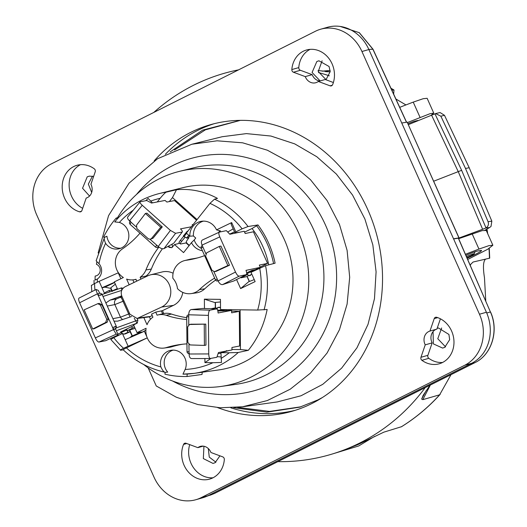 <?xml version="1.0" encoding="UTF-8"?>
<svg xmlns="http://www.w3.org/2000/svg" width="527" height="527" viewBox="0 0 527 527"><rect width="100%" height="100%" fill="white"/><g stroke="black" fill="none" stroke-linecap="round" stroke-linejoin="round"><path stroke-width="0.79" d="M143.739 364.532A109.662 103.312 -100.9 0 0 221.044 386.443A109.662 103.312 -100.9 0 0 249.851 377.714A109.662 103.312 -100.9 0 0 302.538 242.855A109.662 103.312 -100.9 0 0 179.443 171.361A109.662 103.312 -100.9 0 0 160.583 178.159A109.662 103.312 -100.9 0 0 117.495 217.737M157.244 201.953L160.149 198.29C163.62 194.18 165.741 192.111 166.519 192.091A91.698 86.382 -100.9 0 0 159.306 193.534L183.363 187.566A92.989 87.601 79.1 0 1 291.22 261.306A92.989 87.601 79.1 0 1 218.639 369.941L194.081 373.373A91.698 86.382 79.1 0 1 182.955 374.157L185.142 369.473A86.803 81.771 -100.9 0 0 212.921 362.714L204.937 362.602L210.991 358.393M179.443 171.361L193.712 167.823A110.433 104.03 79.1 0 1 317.662 239.818A110.433 104.03 79.1 0 1 264.613 375.619A110.433 104.03 79.1 0 1 235.602 384.4L221.044 386.443M136.5 194.47A120.393 113.417 -100.9 0 1 173.95 164.971A120.393 113.417 79.1 0 1 325.521 225.148A120.393 113.417 79.1 0 1 271.945 384.051A120.393 113.417 -100.9 0 1 172.579 381.008M148.179 367.918L156.255 385.968L176.308 397.206L197.849 404.552L220.187 407.773L242.611 406.772L267.327 400.56L290.258 389.183L310.449 373.109L327.076 353.011L339.46 329.698L347.102 304.119L349.691 277.314L347.109 250.397L339.474 224.469L327.089 200.57L310.456 179.674L290.265 162.652L267.347 150.202L242.637 142.817L217.117 140.801L191.854 144.246L157.58 158.719L129.003 183.198L108.582 215.609L98.134 252.993M237.657 407.358L269.514 411.416L300.924 406.798M240.404 120.36L205.326 129.846L174.569 149.971M191.854 144.246L222.196 136.724L246.419 133.608L270.931 136.045L294.698 143.871L316.786 156.723L336.331 174.029L352.57 195.076L364.895 219.015L372.839 244.91L376.087 271.807L374.48 298.644L368.03 324.342L356.944 347.833L341.648 368.129L322.735 384.348L301.003 395.777L277.393 401.91L242.611 406.772M233.665 407.681L266.939 412.154L299.738 407.167L317.992 399.868L322.458 397.496M240.128 120.367L202.645 130.136L170.109 151.941M295.324 410.283A148.983 129.794 74.2 0 1 230.826 407.826M214.067 123.74A148.983 129.794 -105.8 0 0 165.373 154.279M154.161 160.913A148.983 129.794 74.2 0 1 210.583 124.662A148.983 129.794 74.2 0 1 357.365 189.918A148.983 129.794 74.2 0 1 291.872 411.323A148.983 129.794 74.2 0 1 217.664 407.621M154.042 477.198L36.699 214.878A39.15 34.11 -105.8 0 1 51.376 163.877L315.403 31.264A39.15 34.11 -105.8 0 1 320.653 29.216A39.15 34.11 -105.8 0 1 361.944 51.508L479.465 314.224A39.15 34.11 -105.8 0 1 464.788 365.224L201.103 497.672A39.591 34.492 -105.8 0 1 195.794 499.741A39.591 34.492 -105.8 0 1 154.042 477.198M332.609 84.689A2.444 2.134 74.2 0 1 330.1 85.835L318.308 81.461A9.789 8.524 74.2 0 1 315.792 82.726A9.789 8.524 74.2 0 1 305.245 76.613L293.453 72.239A2.444 2.134 74.2 0 1 291.839 69.564A24.222 21.106 74.2 0 1 294.455 60.157A24.222 21.106 74.2 0 1 306.51 49.999A24.222 21.106 74.2 0 1 329 58.596A24.222 21.106 74.2 0 1 332.609 84.689M421.896 360.303A2.444 2.134 74.2 0 1 420.961 357.286L425.23 344.842A9.789 8.524 74.2 0 1 429.96 331.061L434.228 318.618A2.444 2.134 74.2 0 1 436.652 317.287A24.222 21.106 74.2 0 1 444.913 321.892A24.222 21.106 74.2 0 1 453.747 345.752A24.222 21.106 74.2 0 1 439.241 363.782A24.222 21.106 74.2 0 1 421.896 360.303L428.826 358.334A24.222 21.106 74.2 0 0 442.608 362.457M183.561 444.419A2.444 2.134 74.2 0 1 186.064 443.273L197.856 447.647A9.789 8.524 74.2 0 1 200.372 446.382A9.789 8.524 74.2 0 1 210.919 452.489L222.71 456.863A2.444 2.134 74.2 0 1 224.324 459.537A24.222 21.106 74.2 0 1 221.709 468.951A24.222 21.106 74.2 0 1 209.654 479.102A24.222 21.106 74.2 0 1 187.164 470.512A24.222 21.106 74.2 0 1 183.561 444.419L186.736 443.517M94.274 168.805A2.444 2.134 74.2 0 1 95.209 171.822L90.934 184.259A9.789 8.524 74.2 0 1 86.204 198.047L81.935 210.484A2.444 2.134 74.2 0 1 79.511 211.814A24.222 21.106 74.2 0 1 71.25 207.216A24.222 21.106 74.2 0 1 62.417 183.35A24.222 21.106 74.2 0 1 76.922 165.32A24.222 21.106 74.2 0 1 94.274 168.805M458.503 238.303L458.931 237.901L453.536 238.79L486.401 312.261A39.15 34.11 74.2 0 1 471.724 363.261L208.04 495.703A39.591 34.492 74.2 0 1 202.73 497.771L195.794 499.741M206.821 496.282L214.588 493.417L209.147 495.149M453.536 238.79L401.745 123.015L407.147 122.126L459.057 237.908M320.653 29.216L327.59 27.252A39.15 34.11 74.2 0 1 368.88 49.545L401.745 123.015M406.469 122.238L372.879 49.202L359.223 32.667L340.211 26.442L359.348 32.7L372.991 49.202L368.828 49.433M208.297 448.549L209.272 457.1L215.932 462.232M441.652 327.978L437.779 338.729L445.565 346.885M458.674 238.691L482.192 230.615L486.25 230.451L492.864 245.239L488.904 245.654L478.957 249.067A297.683 24.044 155.9 0 0 465.453 254.284M492.864 245.239L487.758 249.238L467.706 259.462M467.166 258.217A14.828 1.199 155.9 0 0 481.54 250.477A14.828 1.199 155.9 0 0 480.644 250.45L477.416 251.076A14.828 1.199 -24.1 0 0 465.914 255.345M329.303 75.802A197.961 186.492 -100.9 0 0 318.532 72.581M238.56 69.86A197.961 186.492 -100.9 0 0 153.785 112.442M277.854 461.639A197.961 186.492 -100.9 0 0 332.102 454.057A197.961 186.492 -100.9 0 0 425.164 387.648M391.838 90.176L393.992 90.012L393.643 94.102M330.198 71.791L318.071 70.552M405.928 104.926L395.896 98.997M485.466 259.205L485.051 259.686C483.154 262.215 482.963 268.223 484.471 277.696L485.769 301.009M374.638 436.382L358.689 445.967L340.218 451.586L357.886 444.61L383.808 432.173L401.488 426.712M332.102 454.057L340.218 451.586M451 374.671L439.643 394.809L422.819 399.644L421.633 399.077L423.497 394.842L430.019 385.211M489.26 248.329L489.715 258.158L473.094 262.024L470.901 264.132L470.282 265.391M408.385 124.629L431.593 115.196L458.259 171.683L482.627 229.278L458.905 238.059M482.627 229.278L486.006 227.947C488.239 226.465 488.924 224.39 488.061 221.702L465.499 168.456L469.208 167.738L444.485 115.308L440.085 112.554L435.605 113.575L440.862 116.197L465.499 168.456M484.465 230.536L489.649 227.499L485.822 228.039M431.593 115.196L435.605 113.575M489.649 227.499L491.019 226.432L491.836 221.162L469.208 167.738M491.836 221.162L488.061 221.702M444.485 115.308L440.862 116.197M433.695 181.209L461.632 170.313L486.006 227.947M461.632 170.313L434.94 113.792M407.964 123.687L414.156 121.296L417.858 120.459M431.053 115.36L433.747 113.088L429.913 113.74L407.45 122.541M433.747 113.088L427.133 98.299L423.174 98.714L413.227 102.119L420.065 117.402M399.729 107.337A297.683 24.044 -24.1 0 1 413.227 102.119M322.109 60.803L318.242 71.534L326.075 79.702M92.475 176.143L88.338 184.075L91.685 192.467M320.159 80.934L312.083 72.476L316.846 61.501L318.934 60.789L329.072 66.494L330.198 71.606L325.976 79.768L333.38 82.515M318.308 81.461L325.238 79.491L325.976 79.768M310.074 49.36A24.222 21.106 74.2 0 0 298.776 67.601A2.444 2.134 -105.8 0 0 300.383 70.275L312.175 74.65A9.789 8.524 -105.8 0 0 319.922 81.006M312.175 74.65L305.245 76.613M89.55 196.051L82.548 188.258L87.218 176.841L89.307 176.123L93.615 176.453M82.68 208.323A24.222 21.106 74.2 0 1 69.149 186.275A24.222 21.106 74.2 0 1 80.486 164.681M490.538 311.977C499.207 330.778 491.638 354.862 474.886 362.668L474.886 362.668A2.444 1.186 63.3 0 1 474.827 362.695C491.421 355.04 499.174 330.916 490.413 311.964L458.444 238.164L453.595 238.929M214.706 493.351A2.444 1.186 -116.7 0 1 214.647 493.391L474.886 362.668A2.444 1.186 63.3 0 0 474.946 362.635M466.474 256.629A6.851 0.553 -24.1 0 1 473.845 253.724A6.851 0.553 -24.1 0 1 474.26 253.783A6.851 0.553 -24.1 0 1 466.902 257.617M203.956 446.25L203.33 458.582L213.007 463.424L215.095 462.713L219.924 455.829M197.856 447.647L203.178 446.138M213.027 477.778A24.222 21.106 74.2 0 1 189.713 444.623M433.056 331.635L433.365 343.881L442.64 348.083L444.722 347.372L449.663 339.678L448.925 334.461L438.444 327.959L437.16 328.321L436.89 329.092A9.789 8.524 -105.8 0 0 433.056 331.635A9.789 8.524 -105.8 0 0 432.16 342.879L427.891 355.317A2.444 2.134 -105.8 0 0 428.826 358.334M425.23 344.842L432.16 342.879M436.89 329.092L429.96 331.061M440.42 318.815L437.16 328.321M126.408 347.899L147.257 337.866L123.529 348.281C120.828 349.618 119.86 350.271 120.63 350.224L123.509 349.842C122.738 349.888 123.707 349.243 126.408 347.899A86.803 81.771 -100.9 0 0 160.887 366.924C162.586 370.613 164.114 372.411 165.458 372.319L167.691 372.102A13.458 12.681 79.1 0 1 173.185 350.112M115.933 336.621A91.882 86.56 79.1 0 1 115.604 336.16M96.382 260.595C95.835 260.595 96.704 261.609 98.984 263.638A10.158 9.572 79.1 0 1 97.33 279.027L95.064 279.989A91.738 86.421 79.1 0 1 95.163 276.062L96.369 275.792M95.163 276.062A6.12 5.764 -100.9 0 0 95.743 275.964A6.12 5.764 -100.9 0 0 100.209 270.503A6.12 5.764 -100.9 0 0 96.428 264.304A91.738 86.421 79.1 0 1 96.922 261.629M96.131 260.74L104.537 237.321L106.922 236.241A13.458 12.681 79.1 0 0 120.907 248.184M159.306 193.534C141.552 198.086 126.691 207.546 114.708 221.907L115.479 221.814M166.519 192.091L176.499 189.733C190.655 188.442 204.311 191.327 217.46 198.389L214.522 199.16A91.698 86.382 79.1 0 1 248.039 226.524L242.104 228.837A86.803 81.771 -100.9 0 0 209.944 203.369L214.522 199.16M244.561 232.117L252.038 228.52L257.98 224.937L248.039 226.524M257.98 224.937A92.185 86.843 79.1 0 1 275.094 263.197L265.549 265.68L250.977 272.327L255.127 281.602L240.622 288.585L249.304 281.214M226.458 350.593L225.997 351.364L220.925 352.655L229.252 352.767L238.263 352.477L248.322 350.303C257.795 338.532 264.067 324.922 267.149 309.481L257.663 310.054A86.803 81.771 -100.9 0 0 259.686 268.138M202.19 372.24L202.032 374.466L187.019 376.502L187.197 374.038M187.019 376.502A94.452 88.984 79.1 0 1 164.951 374.183L165.096 372.273M123.246 349.823C135.36 361.298 149.352 368.788 165.214 372.299L165.458 372.319M160.887 366.924A13.649 12.859 79.1 0 1 171.374 350.231A13.649 12.859 79.1 0 1 183.554 355.672A13.649 12.859 79.1 0 1 185.142 369.473M238.263 352.477A91.698 86.382 79.1 0 1 194.081 373.373L182.955 374.157M110.736 339.388L120.63 350.224M110.98 339.375L113.746 337.675A86.645 81.626 -100.9 0 0 123.529 348.281M129.998 331.555L132.079 335.785L130.169 331.509M122.257 333.584L113.746 337.675M122.508 333.723L128.087 346.081M129.925 337.616L132.079 335.785M129.859 330.363L132.336 335.903L140.88 332.155M118.094 335.027A89.07 83.905 -100.9 0 0 118.397 335.442M105.657 340.692L98.944 342.049C97.851 342.016 96.645 340.64 95.341 337.906L79.617 302.755C78.47 299.995 78.345 298.407 79.234 297.992M120.993 332.768L117.903 334.052M91.606 285.338L94.57 283.546A86.645 81.626 -100.9 0 0 94.946 290.081M114.504 282.288L102.001 287.762L99.135 281.352L118.232 272.821L120.874 278.73M99.135 281.352L94.57 283.546M215.299 307.9L215.253 302.676L204.377 299.152L204.456 308.512M204.377 299.152L220.451 299.376L220.543 309.547L257.663 310.054M236.583 279.56L240.622 288.585M171.835 247.683L169.18 247.38L168.923 246.82L171.835 247.683L174.542 244.561L183.554 252.611L191.466 242.644A14.861 13.998 -100.9 0 0 202.375 250.668M169.207 247.4L168.133 246.445L169.207 247.4M104.899 236.939C103.786 237.552 104.017 239.673 105.584 243.296A13.649 12.859 -100.9 0 0 119.181 248.751A13.649 12.859 -100.9 0 0 128.858 235.892A13.649 12.859 -100.9 0 0 119.365 222.434L114.84 221.9M162.415 248.744A98.47 92.765 -100.9 0 0 151.328 269.06A17.127 16.139 79.1 0 1 146.038 276.062L140.129 277.268A16.857 15.876 -100.9 0 0 145.933 269.943A98.74 93.022 79.1 0 1 158.91 247.064M146.262 276.556L146.038 276.062M173.1 273.236A17.747 16.719 -100.9 0 0 162.066 271.985L150.61 274.824A17.127 16.139 79.1 0 1 169.832 285.99A17.127 16.139 79.1 0 1 161.605 307.057L137.112 318.479L129.886 314.204L121.915 296.391C120.393 292.129 121.48 288.895 125.182 286.708L147.659 275.885A17.127 16.139 79.1 0 1 150.61 274.824M184.74 260.549L189.839 259.284A17.127 16.139 79.1 0 1 191.42 258.981L186.301 260.252A16.857 15.876 -100.9 0 0 184.74 260.549A16.857 15.876 -100.9 0 0 172.876 278.315A17.47 16.456 -100.9 0 1 177.461 288.572A16.857 15.876 -100.9 0 0 191.136 293.605A16.857 15.876 -100.9 0 0 199.43 289.606A97.08 91.461 79.1 0 1 214.641 278.085M197.823 257.855A96.81 91.204 79.1 0 1 191.42 258.981M191.136 293.605L196.334 292.88A17.127 16.139 -100.9 0 0 204.766 288.809A96.81 91.204 79.1 0 1 215.563 280.127M186.716 317.669A98.47 92.765 79.1 0 1 171.459 314.059A17.127 16.139 -100.9 0 0 163.765 313.532L162.481 310.653L173.455 305.37A17.747 16.719 -100.9 0 0 182.783 292.399M134.26 318.203L136.994 323.222L133.581 324.942L137.027 332.642L146.084 328.288A16.857 15.876 -100.9 0 0 164.22 348.037L169.417 347.313A17.127 16.139 79.1 0 0 171.749 346.792A98.47 92.765 79.1 0 1 182.54 344.243M142.178 332.254L145.893 330.165M125.222 339.671L144.385 331.285L146.835 336.76M204.898 358.538L204.937 362.602M188.752 324.81L188.732 314.718C188.831 311.753 189.661 310.028 191.215 309.553L202.77 308.453L216.452 308.927C217.368 308.941 217.915 310.298 218.092 312.992L231.617 310.377L217.855 311.035M215.345 307.887L215.438 302.735M220.477 301.958L215.438 302.419L215.484 307.933L217.196 308.17M225.866 309.619L222.961 310.179L222.664 309.573M252.038 228.52A82.956 78.148 79.1 0 1 268.737 264.85M219.364 232.124L226.36 230.642L229.844 234.271L244.179 231.261L245.187 233.514L253.428 231.781L267.564 263.375L260.206 267.084M254.245 279.626L249.416 281.458L247.156 276.431L248.316 275.588M219.252 232.176L219.015 231.649L220.266 231.92M219.495 232.084C218.54 232.532 218.639 234.133 219.779 236.9L235.503 272.051C236.814 274.778 238.052 276.141 239.205 276.148L246.069 274.705C246.959 274.33 246.932 272.881 245.984 270.364L260.325 267.354L259.317 265.107L267.564 263.375M246.695 273.105L246.965 273.704L252.328 270.997L252.038 270.351L255.358 269.653L260.325 267.354M252.038 270.351L246.662 272.815M191.466 242.644L194.193 239.976A14.684 13.834 -100.9 0 0 201.38 248.441M194.193 239.976L195.734 238.039L193.402 235.958L189.825 236.208L186.347 233.099L209.944 203.369M203.429 221.123A14.684 13.834 -100.9 0 0 193.402 235.958M189.825 236.208A14.861 13.998 -100.9 0 1 201.703 221.248A14.861 13.998 -100.9 0 1 216.511 229.871L220.484 230.945L219.015 231.649M189.608 236.01L188.225 237.73L189.562 235.971M187.599 231.518L187.289 231.248L183.356 235.991L186.63 238.039L188.225 237.73M187.915 231.122L187.289 231.248M196.558 220.233L174.542 200.563L166.881 202.045L165.083 200.438L151.559 203.053L146.763 200.51L140.287 201.762C139.477 202.111 140.129 203.277 142.244 205.26L170.412 230.424L175.59 233.303L182.065 232.051C182.836 231.748 182.309 230.694 180.471 228.883L191.36 226.781M183.673 236.267L180.392 240.286C179.015 242.038 178.66 242.907 179.325 242.901M179.094 242.881L180.577 244.014L186.499 242.868M179.529 243.276L174.542 244.561M169.18 247.38L168.363 246.32M189.094 245.641L186.084 242.947M145.821 200.688L148.1 198.422L152.514 202.869M176.499 189.733L172.467 197.599L197.072 219.581M169.312 201.577L172.467 197.599M104.372 237.631L103.621 237.064A94.452 88.984 -100.9 0 1 116.157 218.092L117.271 218.929M118.654 217.427L116.157 218.092M95.064 279.989A10.033 9.453 -100.9 0 0 95.657 279.942M186.123 242.94L189.114 245.608M192.691 225.108L192.19 224.66L193.198 224.469M182.309 231.933L173.917 242.993L182.335 231.9M186.828 242.809C185.563 242.815 186.255 241.149 188.91 237.809L188.514 237.453M184.964 237.328L181.644 241.399C180.293 243.125 179.938 244.001 180.577 244.014M186.894 237.987L188.91 237.809M175.59 233.303L163.963 248.625L173.442 243.408M163.963 248.625C162.395 249.08 160.478 248.375 158.212 246.491L150.07 239.317M136.032 226.768L129.517 220.853C127.475 218.883 127.02 217.473 128.153 216.63M162.276 226.88L153.014 238.224L150.188 239.298L148.258 238.744L136.875 228.573L136.519 225.167L145.393 213.475L146.941 213.172L162.276 226.88L160.735 227.177L151.473 238.527L150.188 239.298M130.189 220.978L131.025 222.295L130.07 224.331L155.59 247.13L156.611 245.16L157.705 246.037M145.393 213.475L160.735 227.177M216.511 229.871L231.676 222.578L231.136 224.258L234.97 232.829L239.41 232.262M242.104 228.837L235.826 231.854L231.676 222.578M235.826 231.854L234.97 232.829M256.537 225.628A90.539 85.288 79.1 0 1 273.592 263.592M233.197 228.863L228.198 231.742M234.278 280.707L246.221 274.653M255.358 269.653L255.569 270.12M247.4 274.527L241.037 277.815L247.203 276.523M240.622 277.498L241.037 277.815M234.258 231.979L229.812 234.212M235.029 233.184L234.548 231.887M246.965 273.704L248.81 275.753L250.509 275.397M252.328 270.997L252.354 271.668M254.436 270.667L252.374 271.095M239.205 276.148L222.592 284.6L233.757 280.977M222.592 284.6C220.918 284.797 219.41 283.572 218.086 280.917L213.89 271.721M205.787 253.612L202.058 245.101C200.985 242.374 201.162 240.641 202.599 239.904L219.311 232.15M219.298 246.419L227.862 265.568L214.515 271.688L211.959 270.292L205.602 256.082L206.617 252.874L219.298 246.419L220.932 246.076L229.495 265.226L216.05 271.365M202.487 246.043L202.862 247.071L201.228 248.098L215.477 279.949L217.15 279.014L217.684 280.028M227.862 265.568L229.495 265.226M240.095 309.81L240.45 349.566L231.959 349.454M248.322 350.303L240.45 349.566M229.317 350.468L226.024 351.325M223.086 351.674L222.881 352.141M220.925 352.655L221.485 362.464L212.921 362.714M220.958 356.97L217.559 356.66M231.623 311.114L239.298 311.358L239.601 346.008L231.946 347.491L231.966 349.954L218.441 352.57L216.88 357.253L210.405 358.505C209.41 358.452 208.857 356.924 208.751 353.933L189.081 354.006L188.923 344.553M202.539 308.46L216.452 308.927L209.983 310.179C208.988 310.62 208.468 312.353 208.409 315.377L208.751 353.933M231.617 310.377L231.636 312.84L239.298 311.358M226.103 310.396L226.096 309.573M210.984 308.73L215.484 307.86M219.423 307.201L217.704 307.505L216.979 309.092M222.967 311.002L222.961 310.179M189.081 354.006C189.226 356.937 190.082 358.459 191.65 358.571L210.26 358.518M205.774 324.112L205.958 345.113L204.417 345.416L190.095 344.935L187.816 342.458L187.678 326.872L189.516 324.5L205.774 324.112L190.958 324.224M188.738 315.66L188.679 316.846L186.71 316.734L187.019 351.667L188.989 351.878L189.068 353.011M204.232 324.415L204.417 345.416M142.066 332.003L137.027 332.642M139.984 233.191A98.74 93.022 79.1 0 1 122.402 248.915A16.857 15.876 -100.9 0 0 123.377 277.525L114.319 281.879L117.6 289.204M133.871 325.587L131.658 326.621L132.349 328.183L134.569 327.142M125.512 333.828L123.871 334.171L120.953 332.735L120.617 331.984L131.658 326.621M115.261 328.288L118.239 334.941L116.236 334.151L98.944 342.049M137.152 318.473L137.876 320.093L137.284 323.044A2.444 2.306 -100.9 0 1 136.994 323.222M164.22 348.037A16.857 15.876 -100.9 0 0 166.512 347.53A98.74 93.022 79.1 0 1 179.938 344.566A98.74 93.022 79.1 0 1 186.947 343.867M186.736 319.533A98.74 93.022 79.1 0 1 166.229 315.317A16.857 15.876 -100.9 0 0 157.83 314.981A16.857 15.876 -100.9 0 0 157.086 315.186L155.715 312.122L151.545 314.132L152.916 317.188A16.857 15.876 -100.9 0 0 147.033 324.718L143.851 317.603L149.398 316.846L150.478 319.263M143.278 317.689L143.851 317.603M136.783 281.122L135.959 279.277A16.857 15.876 -100.9 0 1 133.687 279.778A16.857 15.876 -100.9 0 1 126.618 279.079L129.168 284.784M140.953 279.112L140.129 277.268M121.961 289.982L121.098 288.019L123.173 288.183M121.935 296.431L121.032 296.885L130.05 317.037M116.25 327.926L137.876 320.093M116.414 330.732L137.284 323.044M99.675 293.282L98.318 290.41L96.184 289.461L79.096 298.038M96.243 289.455C95.901 289.659 96.303 291.115 97.449 293.802L98.318 295.739L97.811 293.967L98.239 293.802M116.236 334.151L113.47 329.619L112.607 327.689L114.109 329.546M105.538 340.758L118.252 334.948L105.42 340.798M102.113 294.501L121.098 288.019M121.691 295.838L110.038 300.107L105.894 302.959M131.506 316.536L117.712 321.141L114.049 321.187M121.724 298.427A4.407 1.357 63.3 0 0 120.163 297.393L121.058 296.938M129.912 317.083A4.407 1.37 65.4 0 0 129.892 316.687M100.446 295.278C102.903 293.974 102.212 294.119 98.384 295.713L98.318 295.739M97.811 293.967L98.318 293.77L98.384 295.713L112.673 327.649L114.194 329.263L113.733 329.513M112.607 327.689L112.673 327.649C116.447 325.936 117.139 325.791 114.734 327.208M92.699 329.013L84.136 309.869L97.824 303.677L100.387 305.074L106.744 319.283L105.677 322.498L92.699 329.013L94.241 328.716L107.218 322.201L108.285 318.987L101.928 304.777L99.274 303.4M114.063 329.573L114.886 329.111A1.956 0.725 60.8 0 0 114.958 329.085A1.956 0.725 60.8 0 0 115.024 329.032M204.601 255.641A97.08 91.461 79.1 0 1 195.28 258.52A97.08 91.461 79.1 0 1 186.301 260.252M162.481 310.653L155.715 312.122M152.204 315.601L149.398 316.846M161.334 311.101L162.731 313.763L157.83 314.981M162.547 313.809L163.765 313.532M134.016 282.452L132.857 279.87M112.192 290.864L110.808 287.775L115.347 284.172M132.349 328.183L127.297 330.719L135.123 328.38M111.843 290.548L111.125 288.48M110.894 288.427L104.992 287.156L114.609 282.525M102.001 287.762L104.544 293.559M101.961 287.782L104.992 287.156M125.953 329.283L128.14 332.208L129.734 331.898L129.82 330.231M126.599 329.158L127.297 330.719M125.472 333.854L129.794 331.878L125.413 333.874M110.584 291.602L117.323 288.592M109.333 292.03L109.418 290.351L111.013 290.041L112.455 291.411M104.511 293.684L105.143 292.498L109.28 290.417M210.148 495.222L214.647 493.391A2.444 1.186 -116.7 0 1 214.588 493.417L474.827 362.695L470.262 363.992M208.04 495.703L201.103 497.672M464.788 365.224L471.724 363.261M486.401 312.261L479.465 314.224M361.944 51.508L368.88 49.545M407.147 122.126L458.931 237.901M393.702 89.965A194.918 183.627 -100.9 0 0 391.014 88.378M401.212 426.883A194.918 183.627 -100.9 0 0 439.643 394.809M489.451 258.296A194.918 183.627 -100.9 0 0 489.003 248.487M487.297 232.789A194.918 183.627 -100.9 0 0 486.711 229.067M422.819 399.644L430.355 385.039M421.633 399.077L426.205 390.645M422.773 396.093L423.761 394.4M329.652 71.837L325.455 71.619M332.306 85.209L330.1 85.835M293.453 72.239L300.383 70.275M298.776 67.601L291.839 69.564M81.494 211.255L79.511 211.814M478.957 249.067L472.126 233.784M486.724 313.012L490.413 311.964L458.319 238.151M434.228 318.618L437.706 317.636M427.891 355.317L420.961 357.286M264.06 309.896A91.698 86.382 -100.9 0 0 265.549 265.68M133.239 210.22A86.803 81.771 -100.9 0 0 119.365 222.434M98.984 263.638A86.803 81.771 79.1 0 1 105.584 243.296M97.317 282.228A86.803 81.771 79.1 0 1 97.33 279.027M249.192 281.313L247.058 276.55M172.401 247.163L172.098 244.199M168.844 246.05L168.923 246.82M160.149 198.29A86.803 81.771 -100.9 0 0 150.59 201.149M181.644 241.399L180.392 240.286M184.042 236.597L186.578 233.309M188.771 235.266L186.63 238.039M186.584 237.677L187.105 238.158M129.517 220.853L142.244 205.26M170.412 230.424L158.212 246.491M151.473 238.527L153.014 238.224M251.827 274.231L248.81 275.753M202.058 245.101L219.779 236.9M235.503 272.051L218.086 280.917M218.073 280.898L216.544 280.977L215.477 279.949M214.97 271.537L216.604 271.194M229.252 352.767A86.803 81.771 79.1 0 1 220.971 358.492M222.961 310.291L217.598 310.126M217.704 307.505L220.523 307.59M191.215 309.553L209.983 310.179M188.732 314.777L208.409 315.377M189.911 324.467L191.459 324.164M220.932 353.393L218.402 353.413L220.932 353.4M102.996 296.47L121.796 290.351M107.277 306.055L114.86 304.586L120.499 317.195A4.407 4.15 -100.9 0 0 122.857 319.494M110.038 300.107L116.757 298.802A4.407 4.15 -100.9 0 0 114.86 304.586L123.404 301.115M112.916 318.657L120.499 317.195L129.082 313.815M116.757 298.802L120.163 297.393M113.47 329.619L95.341 337.906M79.617 302.755L97.449 293.802M114.886 329.111L114.194 329.263M101.928 304.777L100.387 305.074M106.744 319.283L108.285 318.987M105.677 322.498L107.218 322.201M151.328 269.06L145.933 269.943M173.455 305.37L161.605 307.057M199.43 289.606L204.766 288.809M150.452 316.444L139.121 317.873M166.229 315.317L171.459 314.059M171.749 346.792L166.512 347.53M110.94 288.44L111.922 290.64M120.907 332.636L126.335 330.139M128.14 332.208L123.871 334.171M115.07 289.554L115.275 290.002M440.177 394.341C428.682 407.061 415.737 417.885 401.357 426.817M486.968 228.922L487.706 233.705M390.942 88.22L393.992 90.012M322.083 71.171L330.152 70.453M406.574 122.218L372.997 49.202M474.26 253.783L475.044 251.748M91.355 285.344L91.83 291.642M94.023 280.305L94.076 283.789M186.341 242.73L189.305 245.378M127.758 216.933L139.991 201.946M130.07 224.331L129.398 222.914L129.945 221.235M158.68 246.886L157.02 247.637L155.59 247.137M259.383 267.788L259.561 268.197M234.291 231.959L230.022 233.916M246.188 274.666L234.028 280.858M201.228 248.098L201.176 246.616L202.216 245.444M214.608 271.668L216.149 271.346M230.18 309.678L230.187 310.383M188.732 314.718L187.256 315.357L186.71 316.734M189.503 353.703C187.974 353.558 187.144 352.879 187.019 351.667M191.057 324.204L189.595 324.487M121.065 288.019L121.645 287.854M98.272 293.776C99.774 292.933 101.032 293.131 102.054 294.369L116.414 326.562L115.966 328.341L114.089 329.573M97.923 303.657L99.372 303.381M143.403 317.676L137.422 318.433M133.687 279.778L136.032 279.448M109.32 290.384L105.143 292.498"/></g></svg>
